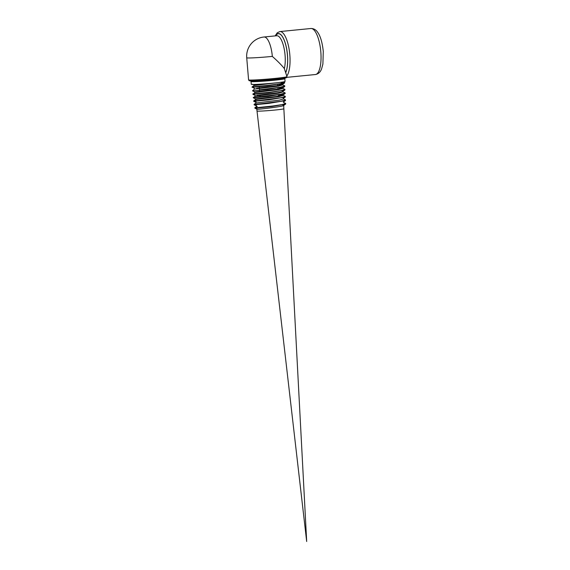 <?xml version="1.0" encoding="UTF-8"?>
<svg xmlns="http://www.w3.org/2000/svg" width="570" height="570" viewBox="0 0 570 570"><rect width="100%" height="100%" fill="white"/><g stroke="black" fill="none" stroke-linecap="round" stroke-linejoin="round"><path stroke-width="0.85" d="M281.844 94.449L283.005 94.998L276.571 96.444L255.617 98.895L255.83 100.748L255.681 99.501L279.158 96.622L283.155 95.432M282.649 95.169L279.143 94.926M255.816 100.669L253.693 100.883L253.721 101.31L256.016 102.386L256.087 102.992L255.873 101.168L256.087 102.992L279.378 100.121L283.34 98.945M256.222 104.16L254.092 104.374L254.127 104.802L256.422 105.877L256.5 106.59L256.279 104.659L256.5 106.59M256.785 109.062L257.013 111.022A13.473 0.563 -4.8 0 0 257.775 111.143A13.473 0.563 -4.8 0 0 272.716 110.252A13.473 0.563 -4.8 0 0 283.86 108.763L283.689 105.429M282.898 105.044C289.524 105.749 262.492 109.005 257.569 109.305L255.403 108.243A8.956 0.371 175.2 0 1 254.918 108.193A8.956 0.371 175.2 0 1 254.897 108.165L254.861 107.737A8.956 0.371 175.2 0 1 254.883 107.709L256.6 106.519M282.791 88.4L278.723 89.611L254.876 92.518L252.923 94.335L268.064 92.889L284.893 90.046L281.715 91.905L277.512 92.753L256.799 95.276M252.923 94.335L255.21 95.411L255.282 96.009L259.343 95.639L278.944 93.117L282.977 91.927L282.948 91.4M281.473 87.438L282.627 87.98L278.388 89.062L254.811 91.92L254.876 92.518M282.278 88.158L278.773 87.915M279.507 83.819L282.57 84.303L279.172 85.379L256.635 88.243M259.179 86.312L252.083 86.925L254.405 88.428L254.477 89.034L278.509 86.113L282.606 84.909L282.578 84.381M282.093 84.645L278.595 84.403M257.241 106.419L255.367 107.823L272.766 106.006L282.086 104.602L285.727 103.476L285.634 104.082L271.762 106.562L255.403 108.243L255.367 107.823A8.956 0.371 175.2 0 1 254.861 107.737M265.064 83.84L253.999 84.937L254.07 85.543L278.459 82.579M252.446 84.21L253.999 84.937L256.55 84.723M254.127 104.802L268.919 103.377L285.449 100.569L285.385 99.821L283.19 98.788M253.728 101.31L268.648 99.878L285.264 97.064L285.2 96.316L283.005 95.283M255.282 96.009L253.322 97.819L268.363 96.38L285.078 93.551L284.943 93.188M284.893 90.046L284.836 89.298L282.635 88.264M259.507 90.238L252.517 90.844L267.75 89.39L284.708 86.54L284.651 85.792L282.456 84.759M252.118 87.352L267.458 85.899L284.523 83.035L280.39 82.344M285.727 103.476L283.376 102.301M256.087 102.992L254.092 104.374L258.716 104.018L280.974 101.268L285.541 99.971M255.681 99.501L253.693 100.883L258.353 100.527L280.775 97.762L285.356 96.465M279.478 95.945L278.545 95.952M253.287 97.399L280.54 94.264L285.171 92.953L282.82 91.777M252.888 93.908L268.99 92.347L280.34 90.758L284.986 89.447M259.471 89.811L280.119 87.253L284.801 85.942M278.93 85.422L277.661 85.436M254.07 85.543L252.083 86.925L268.392 85.358L279.899 83.754L284.615 82.429L282.791 82.009M251.042 81.538L251.27 84.296A16.957 0.705 -4.8 0 0 252.239 84.453A16.957 0.705 -4.8 0 0 271.056 83.334A16.957 0.705 -4.8 0 0 285.064 81.46L284.836 78.703A16.957 0.705 -4.8 0 1 270.821 80.577A16.957 0.705 -4.8 0 1 252.004 81.688A16.957 0.705 -4.8 0 1 251.042 81.538L250.479 80.798M286.781 76.059L286.981 76.672A19.266 0.805 175.2 0 1 267.786 79.08A19.266 0.805 175.2 0 1 248.584 79.886L246.724 57.791A19.266 0.805 -4.8 0 0 272.325 56.401C277.668 61.14 281.68 65.201 284.344 68.585L286.781 76.059A23.121 7.617 -95.6 0 0 289.246 50.003A23.121 7.617 -95.6 0 0 279.877 31.571L310.871 28.507A23.121 7.617 84.4 0 1 311.206 28.5A23.121 7.617 84.4 0 1 320.817 51.785A23.121 7.617 84.4 0 1 315.41 74.528L286.767 77.356M252.71 80.035A18.34 0.762 -4.8 0 0 262.485 80.377A18.34 0.762 -4.8 0 0 286.14 77.67M272.325 56.401A19.266 6.348 84.4 0 0 264.038 37L276.778 35.746A19.266 6.348 84.4 0 1 283.867 47.353A19.266 6.348 84.4 0 1 284.344 68.585M285.727 72.475A21.119 6.961 -95.6 0 0 285.606 44.467A21.119 6.961 -95.6 0 0 275.68 35.853M275.559 35.867A21.268 7.011 84.4 0 1 285.613 44.289A21.268 7.011 84.4 0 1 285.741 72.661M306.681 541.5L283.646 104.716L306.681 541.5L256.771 108.913L306.681 541.5M283.347 98.945L283.318 98.418M283.525 102.45L283.504 101.923M282.791 88.414L282.756 87.808M257.077 109.205L254.918 108.193M285.634 104.082L283.554 105.521M285.449 100.569L283.368 102.016M285.264 97.064L283.19 98.503M253.322 97.819L255.617 98.895M285.078 93.551L283.005 94.998M254.477 89.034L252.517 90.844L254.811 91.92M284.708 86.54L282.627 87.98M284.523 83.035L282.442 84.474M283.596 81.873L284.459 82.279M285.171 92.96L285.207 93.38M284.615 82.429L284.651 82.857M285.257 77.876L284.836 78.703M286.981 76.815C286.881 77.506 286.332 77.891 285.335 77.969C279.165 79.137 262.392 80.541 254.498 80.84L249.133 80.683L248.584 79.886M275.132 35.91L277.269 32.761L279.877 31.571M310.871 28.507C313.842 28.464 316.215 29.875 317.982 32.747C320.604 36.644 322.371 42.871 323.276 51.435L322.898 64.054L321.587 68.899C320.397 72.133 318.338 74.007 315.41 74.528M259.215 86.775L259.314 87.987M259.364 88.585L259.607 91.478M259.956 95.582L260.062 96.836M277.554 84.139L277.683 85.65M277.882 88.051L277.975 89.134M278.474 95.033L278.559 96.116M264.038 37A19.266 19.266 0 0 0 246.724 57.791"/></g></svg>
